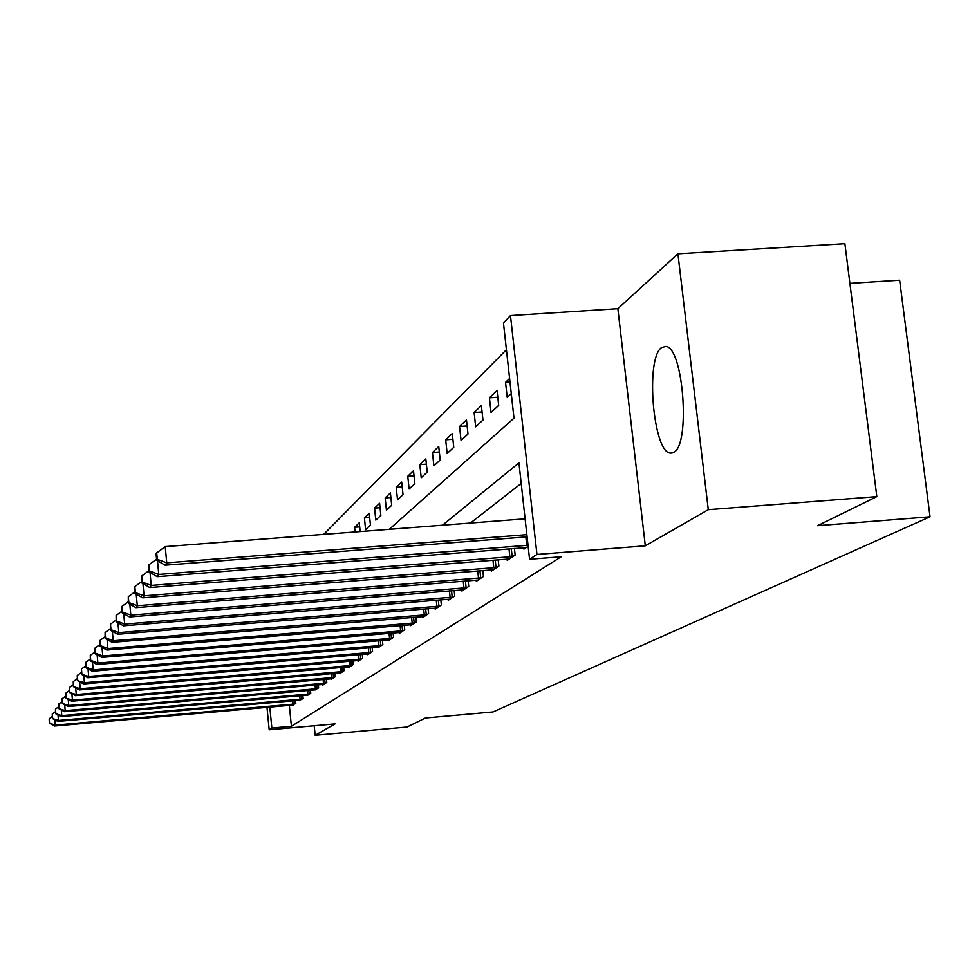 <?xml version="1.0" encoding="UTF-8"?>
<svg xmlns="http://www.w3.org/2000/svg" width="979" height="979" viewBox="0 0 979 979"><rect width="100%" height="100%" fill="white"/><g stroke="black" fill="none" stroke-linecap="round" stroke-linejoin="round"><path stroke-width="1.47" d="M661.584 347.582C645.039 358.436 653.189 453.583 670.639 453.093L673.882 452.225C690.66 444.319 683.354 347.276 665.891 346.419L661.584 347.582M389.324 529.309L513.987 418.18L503.463 322.984L510.475 315.568L536.957 554.457L529.578 559.29L518.931 462.883L442.484 525.209M617.859 308.703L645.308 545.829L708.294 509.68L876.829 496.622L844.889 243.698L677.921 253.806L617.859 308.703L510.475 315.568M849.894 283.359L899.64 280.214L930.05 516.79L493.024 711.953L425.4 718.011L407.007 727.03L315.165 735.302L335.051 723.897L269.188 729.783L266.986 707.34M506.424 349.711L323.67 534.375M708.294 509.68L677.921 253.806M314.198 725.757L315.165 735.302M355.108 531.952L354.631 527.253L359.269 522.798L360.174 531.56M365.608 529.639L370.454 525.111L369.218 513.241L364.396 517.879L365.608 529.639M375.801 520.106L380.855 515.395L379.595 503.279L374.553 508.113L375.801 520.106M386.436 510.181L391.698 505.262L390.401 492.89L385.163 497.932L386.436 510.181M397.523 499.828L403.03 494.689L401.696 482.06L396.214 487.322L397.523 499.828M409.112 489.01L414.851 483.638L413.493 470.728L407.766 476.222L409.112 489.01M421.215 477.703L427.223 472.086L425.828 458.882L419.832 464.633L421.215 477.703M433.893 465.869L440.183 459.995L438.739 446.485L432.461 452.506L433.893 465.869M447.158 453.473L453.754 447.317L452.274 433.501L445.69 439.804L447.158 453.473M461.072 440.477L467.999 434.015L466.469 419.869L459.567 426.489L461.072 440.477M475.684 426.832L482.965 420.04L481.374 405.551L474.13 412.502L475.684 426.832M491.042 412.502L498.69 405.355L497.063 390.486L489.427 397.804L491.042 412.502M509.594 378.457L505.543 382.348L507.208 397.401L511.271 393.607M289.343 705.369L291.412 726.283L561.261 556.757L529.578 559.29M521.195 483.442L470.446 523.055M292.317 705.113L295.817 703.363L295.536 700.56M299.537 700.218L303.147 698.406L302.854 695.494M307.002 695.151L310.747 693.267L310.441 690.256M314.736 689.889L318.616 687.943L318.297 684.823M322.752 684.443L322.825 685.104L326.778 682.436L326.448 679.181M331.073 678.79L331.147 679.487L335.246 676.709L334.904 673.332M339.701 672.928L339.774 673.65L344.033 670.762L343.678 667.262M348.659 666.846L348.732 667.58L353.162 664.594L352.795 660.947M357.971 660.507L358.057 661.29L362.658 658.169L362.267 654.376M367.663 653.923L367.749 654.731L372.534 651.5L372.13 647.547M377.747 647.07L377.833 647.914L382.826 644.537L382.397 640.413M388.247 639.936L388.345 640.804L393.546 637.292L393.093 632.985M399.199 632.483L399.297 633.401L404.731 629.73L404.254 625.238M410.629 624.712L410.727 625.667L416.405 621.836L415.904 617.137M422.573 616.586L422.671 617.59L428.606 613.588L428.08 608.669M435.055 608.106L435.166 609.146L441.358 604.961L440.819 599.809M448.113 599.209L448.235 600.311L454.733 595.93L454.146 590.521M461.807 589.896L461.929 591.059L468.733 586.445L468.121 580.767M476.161 580.131L476.296 581.342L483.442 576.509L482.794 570.537M491.238 569.864L491.385 571.149L498.886 566.07L498.201 559.78M507.098 559.07L507.244 560.416L515.15 555.069L514.416 548.448M523.777 547.702L523.936 549.133L528.146 546.294M645.308 545.829L536.957 554.457M291.412 726.283L271.856 728.033L269.188 729.783M876.829 496.622L817.551 525.686L930.05 516.79M269.8 707.095L271.856 728.033M509.986 382.043L505.543 382.348M497.797 397.229L489.427 397.804M482.072 411.951L474.13 412.502M467.13 425.951L459.567 426.489M452.898 439.29L445.69 439.804M439.326 452.017L432.461 452.506M426.379 464.156L419.832 464.633M414.019 475.77L407.766 476.222M402.198 486.869L396.214 487.322M390.89 497.503L385.163 497.932M380.048 507.697L374.553 508.113M369.658 517.475L364.396 517.879M359.685 526.861L354.631 527.253M54.824 719.81L55.301 725.109L294.875 703.999M49.55 722.808L49.195 718.77L49.305 723.175L55.301 725.109L54.677 726.014L293.308 705.064M52.217 716.579L49.195 718.77M49.305 723.175L54.677 726.014M57.994 714.976L58.483 720.458L302.181 699.067M52.633 718.133L52.266 714.021L52.389 718.513L58.483 720.458L57.834 721.401L300.553 700.169M55.399 711.757L52.266 714.021M52.389 718.513L57.834 721.401M61.285 709.959L61.787 715.649L309.743 693.952M55.827 713.287L55.46 709.102L55.57 713.679L61.787 715.649L61.114 716.628L308.055 695.09M58.703 706.752L55.46 709.102M55.57 713.679L61.114 716.628M64.687 704.758L65.214 710.668L317.575 688.653M59.144 708.258L58.764 703.999L58.875 708.674L65.214 710.668L64.516 711.684L315.825 689.828M62.13 701.564L58.764 703.999M58.875 708.674L64.516 711.684M68.212 699.349L68.763 705.504L325.701 683.158M62.57 703.057L62.191 698.712L62.301 703.473L68.763 705.504L68.04 706.544L323.89 684.382M65.679 696.179L62.191 698.712M62.301 703.473L68.04 706.544M71.883 693.744L72.446 700.132L334.12 677.468M66.144 697.648L65.752 693.218L65.85 698.088L72.446 700.132L71.7 701.221L332.248 678.741M69.374 690.587L65.752 693.218M65.85 698.088L71.7 701.221M75.677 687.907L76.276 694.552L342.87 671.557M69.839 692.031L69.448 687.527L69.546 692.483L76.276 694.552L75.505 695.69L340.925 672.867M73.217 684.786L69.448 687.527M69.546 692.483L75.505 695.69M79.642 681.837L80.266 688.763L351.95 665.414M73.694 686.181L73.278 681.592L73.376 686.658L80.266 688.763L79.446 689.938L349.931 666.772M77.206 678.741L73.278 681.592M73.376 686.658L79.446 689.938M83.753 675.51L84.402 682.73L361.398 659.026M77.696 680.111L77.28 675.424L77.378 680.613L84.402 682.73L83.558 683.954L359.293 660.446M81.367 672.463L77.28 675.424M77.378 680.613L83.558 683.954M88.024 668.926L88.71 676.452L371.225 652.381M81.869 673.785L81.441 669.012L81.526 674.298L88.71 676.452L87.841 677.737L369.034 653.862M85.687 665.916L81.441 669.012M81.526 674.298L87.841 677.737M92.491 662.049L93.201 669.917L381.455 645.455M86.213 667.201L85.773 662.318L85.858 667.739L86.213 667.201L93.201 669.917L92.295 671.251L379.179 647.009M90.215 659.087L85.773 662.318M85.858 667.739L92.295 671.251M97.141 654.878L97.888 663.101L392.126 638.247M90.741 660.323L90.288 655.355L90.374 660.886L90.741 660.323L97.888 663.101L96.933 664.484L389.74 639.862M94.926 651.977L90.288 655.355M90.374 660.886L96.933 664.484M101.987 647.376L102.783 655.979L403.238 630.733M95.465 653.152L95.012 648.074L95.085 653.739L95.465 653.152L102.783 655.979L101.779 657.423L400.754 632.41M99.846 644.537L95.012 648.074M95.085 653.739L101.779 657.423M107.066 639.532L107.886 648.539L414.851 622.889M100.409 645.663L99.931 640.462L100.005 646.275L100.409 645.663L107.886 648.539L106.846 650.056L412.257 624.639M104.998 636.778L99.931 640.462M100.005 646.275L106.846 650.056M112.365 631.308L113.234 640.768L426.979 614.677M105.573 637.831L105.083 632.52L105.157 638.467L105.573 637.831L113.234 640.768L112.144 642.346L424.274 616.513M110.382 628.64L105.083 632.52M105.157 638.467L112.144 642.346M117.908 622.705L118.826 632.618L439.669 606.111M110.982 629.632L110.48 624.186L110.541 630.292L110.982 629.632L118.826 632.618L117.676 634.282L436.83 608.02M116.036 620.135L110.48 624.186M110.541 630.292L117.676 634.282M123.721 613.662L124.676 624.088L452.959 597.129M116.648 621.029L116.134 615.461L116.183 621.738L116.648 621.029L124.676 624.088L123.489 625.826L449.985 599.136M121.959 611.202L116.134 615.461M116.183 621.738L123.489 625.826M129.815 604.165L130.831 615.13L466.873 587.706M122.595 612.01L122.069 606.307L122.106 612.756L122.595 612.01L130.831 615.13L129.583 616.966L463.765 589.823M128.188 601.84L122.069 606.307M122.106 612.756L129.583 616.966M136.216 594.167L137.293 605.732L481.484 577.83M128.836 602.538L128.298 596.7L128.322 603.321L128.836 602.538L137.293 605.732L135.971 607.653L478.217 580.045M134.735 591.989L128.298 596.7M128.322 603.321L135.971 607.653M142.946 583.631L144.084 595.832L496.842 567.453M135.408 592.576L134.845 586.592L134.869 593.396L135.408 592.576L144.084 595.832L142.701 597.851L493.404 569.778M141.625 581.624L134.845 586.592M134.869 593.396L142.701 597.851M150.032 572.519L151.243 585.418L512.984 556.537M142.322 582.089L141.747 575.946L141.747 582.946L142.322 582.089L151.243 585.418L149.775 587.547L509.361 558.985M148.894 570.696L141.747 575.946M141.747 582.946L149.775 587.547M157.497 560.783L158.782 574.44L528.036 545.279M149.616 571.026L149.016 564.724L149.016 571.932L149.616 571.026L158.782 574.44L157.24 576.68L526.176 547.616M156.579 559.18L149.016 564.724M149.016 571.932L157.24 576.68M525.111 518.833L165.218 546.612L166.748 562.839L526.861 534.669M157.313 559.352L156.701 552.866L156.077 553.833L156.677 560.306L157.313 559.352L166.748 562.839L165.121 565.201L527.094 536.847M165.218 546.612L156.701 552.866M156.677 560.306L165.121 565.201M292.831 704.219L292.488 700.829M294.349 704.06L294.006 700.695M300.1 699.287L299.745 695.775M301.642 699.128L301.287 695.641M307.626 694.184L307.259 690.538M309.193 694.013L308.826 690.391M315.422 688.886L315.042 685.104M317.012 688.726L316.645 684.97M323.498 683.403L323.107 679.475M325.126 683.232L324.734 679.34M331.881 677.713L331.477 673.638M333.545 677.541L333.129 673.491M340.582 671.802L340.154 667.568M342.283 671.618L341.855 667.421M349.625 665.659L349.185 661.253M351.351 665.487L350.91 661.106M359.024 659.283L358.559 654.694M360.786 659.1L360.321 654.547M368.802 652.638L368.312 647.865M370.6 652.455L370.111 647.719M378.983 645.736L378.469 640.743M380.819 645.54L380.305 640.596M389.593 638.528L389.055 633.327M391.465 638.332L390.927 633.168M400.668 631.014L400.093 625.581M402.565 630.819L402.002 625.422M412.208 623.17L411.621 617.492M414.166 622.974L413.566 617.333M424.286 614.983L423.662 609.036M426.281 614.775L425.657 608.865M436.903 606.405L436.242 600.176M438.947 606.197L438.286 600.017M450.132 597.435L449.434 590.9M452.212 597.214L451.527 590.729M463.985 588.024L463.251 581.171M466.126 587.804L465.392 581M478.523 578.161L477.74 570.941M480.713 577.928L479.943 570.769M493.795 567.796L492.963 560.196M496.047 567.551L495.215 560.012M509.863 556.88L508.982 548.876M512.164 556.647L511.295 548.693M526.788 545.389L525.845 536.945M670.639 453.093L672.243 452.971"/></g></svg>
